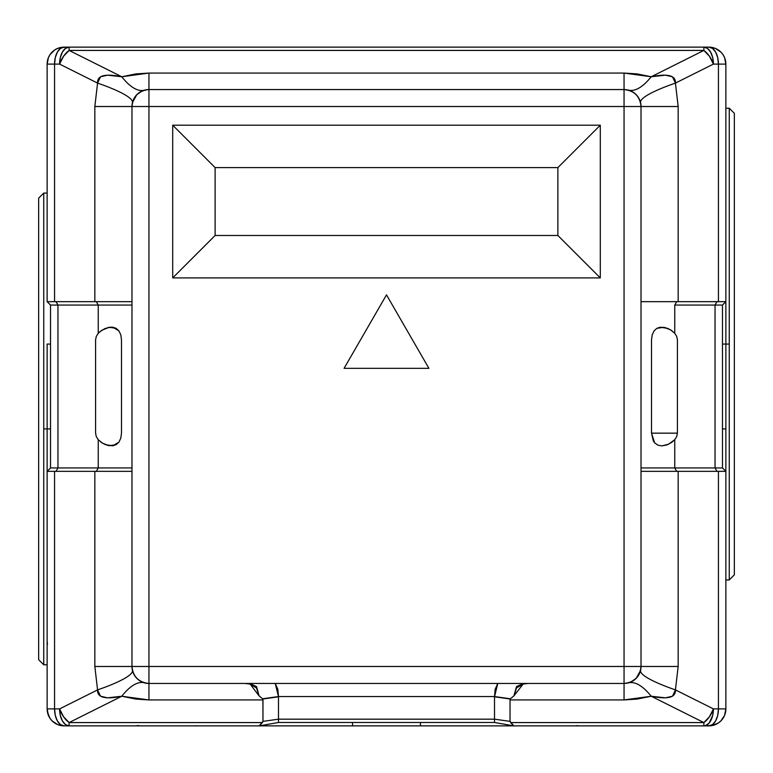 <?xml version="1.0" encoding="UTF-8"?>
<svg xmlns="http://www.w3.org/2000/svg" width="773" height="773" viewBox="0 0 773 773"><rect width="100%" height="100%" fill="white"/><g stroke="black" fill="none" stroke-linecap="round" stroke-linejoin="round"><path stroke-width="1.16" d="M47.134 641.02L47.462 644.334M725.538 60.796L725.866 64.101L724.572 57.608L723.006 54.68L724.572 57.608L725.866 64.101L718.436 64.101A16.967 9.537 -90 0 0 708.899 47.134L703.874 47.134L707.527 48.428L710.619 52.1L712.696 57.608L713.421 64.101L709.401 56.187L703.874 50.429L703.874 47.134A16.967 9.537 90 0 1 713.421 64.101L718.436 64.101L718.436 301.663L676.675 301.663L674.761 305.055L674.761 333.318L671.331 330.332L667.592 328.351L660.19 327.211L656.866 328.332L654.093 330.844L652.199 334.825L651.513 339.84L651.513 433.16L677.409 433.16L676.733 436.542L674.761 439.682L671.698 442.407L666.703 444.987L661.727 445.886L668.394 444.311L674.761 439.682L674.761 467.945L641.02 467.945L674.761 467.945L676.675 471.337L674.761 467.945L715.044 467.945L716.958 471.337L676.675 471.337L678.163 471.337L678.163 666.481L675.428 689.903A84.837 13.112 13.3 0 1 640.566 670.384L640.575 670.365A84.837 13.112 -166.7 0 0 675.428 689.903C675.95 697.536 667.882 699.642 651.224 696.241C642.778 685.835 635.232 681.361 628.584 682.83L632.623 681.129M630.749 90.934L628.584 90.17C635.232 91.639 642.778 87.165 651.224 76.759C667.843 73.338 675.911 75.454 675.428 83.098A84.837 13.112 -13.3 0 0 640.566 102.616L640.566 102.616A84.837 13.112 166.7 0 1 675.428 83.098L713.421 64.101A16.967 8.822 -116.6 0 0 703.874 50.429L703.874 47.134L64.101 47.134L60.449 48.428L57.357 52.1L55.289 57.608L54.564 64.101L47.134 64.101A16.967 16.967 0 0 1 64.101 47.134A16.967 9.537 90 0 0 54.564 64.101L59.579 64.101A16.967 9.537 -90 0 1 69.126 47.134L69.126 50.429L63.599 56.187L59.579 64.101L60.304 57.608L62.381 52.1L65.473 48.428L69.126 47.134L60.796 47.462L57.608 48.428L59.714 47.713M121.487 339.84L121.487 433.16L121.487 339.84L120.801 334.825L118.897 330.844L116.114 328.322L112.8 327.211L109.167 327.279L101.688 330.322L98.239 333.318L98.239 305.055L96.325 301.663L56.043 301.663L57.956 305.055L50.525 305.055L50.525 467.945L47.134 471.337L47.134 428.918L47.134 471.337L56.043 471.337L57.956 467.945L57.956 305.055L131.98 305.055L98.239 305.055L96.325 301.663L94.837 301.663L110.346 301.663M47.134 344.082L47.134 428.918L47.134 344.082L50.525 344.082L47.134 344.082M662.654 301.663L678.163 301.663L676.675 301.663L674.761 305.055L722.475 305.055L725.866 301.663L725.866 344.082L725.866 64.101L718.436 64.101L717.711 57.608L715.643 52.1L712.551 48.428L708.899 47.134A16.967 16.967 0 0 1 725.866 64.101A16.967 16.967 0 0 0 708.899 47.134L69.126 47.134L69.126 50.429L121.776 76.759L148.947 73.068L624.053 73.068L624.053 89.552C634.285 90.634 639.947 96.287 641.02 106.519L624.053 106.519L624.053 89.552L148.947 89.552L148.947 106.519L624.053 106.519L624.053 666.481L641.02 666.481C639.947 676.713 634.285 682.366 624.053 683.448L624.053 666.481L641.02 666.481L641.02 106.519L624.053 106.519L624.053 89.552A16.967 16.967 0 0 1 641.02 106.519L678.163 106.519L641.02 106.519L641.02 666.481A16.967 16.967 0 0 1 624.053 683.448L624.053 666.481L148.947 666.481L148.947 683.448L624.053 683.448L624.053 699.932L624.053 683.448L148.947 683.448C138.715 682.366 133.053 676.713 131.98 666.481L148.947 666.481L148.947 106.519L624.053 106.519L624.053 666.481L148.947 666.481L148.947 683.448A16.967 16.967 0 0 1 131.98 666.481L148.947 666.481L148.947 106.519L131.98 106.519C133.053 96.287 138.715 90.634 148.947 89.552L148.947 106.519L131.98 106.519A16.967 16.967 0 0 1 148.947 89.552L148.947 73.068L148.947 89.552L624.053 89.552L624.053 73.068L651.224 76.759C642.778 87.165 635.232 91.639 628.584 90.17M725.866 428.918L725.866 471.337L725.866 428.918L722.475 428.918L725.866 428.918L725.866 344.082L725.866 428.918M718.32 49.994L715.392 48.428L720.9 52.1L723.006 54.68M57.608 48.428L54.68 49.994L57.608 48.428L54.68 49.994L57.608 48.428L64.101 47.134A16.967 16.967 0 0 0 47.134 64.101L48.428 57.608L49.994 54.68L48.428 57.608M131.98 301.663L54.564 301.663L54.564 64.101L47.134 64.101L47.134 301.663L50.525 305.055L50.525 467.945L98.239 467.945L98.239 439.682L98.239 467.945L96.325 471.337L98.239 467.945L131.98 467.945L50.525 467.945L47.134 471.337L47.134 708.899L59.579 708.899A16.967 8.822 63.4 0 0 69.126 722.571L69.126 725.866A16.967 9.537 -90 0 1 59.579 708.899L97.572 689.903L94.837 666.481L97.572 689.903L100.529 696.212L107.563 697.826L121.776 696.241L69.126 722.571L121.776 696.241A84.837 28.939 105.5 0 1 144.416 682.83L144.425 682.83A84.837 28.939 -74.5 0 0 121.776 696.241L135.893 699.092L148.947 699.932L148.947 683.448L148.947 699.932L262.975 699.932L262.975 721.373L262.897 699.005L278.483 696.792L262.897 699.005L278.483 696.541L262.675 698.782L259.129 695.942L256.462 687.883L249.66 683.97L244.751 683.448L249.66 683.97L249.66 683.448L256.462 687.883L259.129 695.942L256.539 686.627L249.669 683.448L259.129 695.942L262.897 699.005L262.975 699.932L148.947 699.932L121.776 696.241C105.157 699.662 97.089 697.546 97.572 689.903A84.837 13.112 166.7 0 0 132.434 670.384L132.434 670.384A84.837 13.112 -13.3 0 1 97.572 689.903L59.579 708.899L54.564 708.899A16.967 9.537 90 0 0 64.101 725.866L69.126 725.866L65.473 724.572L62.381 720.9L60.304 715.392L59.579 708.899L63.599 716.813L69.126 722.571L69.126 725.866L64.101 725.866A16.967 16.967 0 0 1 47.134 708.899L48.428 715.392L49.994 718.32L47.462 712.204L48.428 715.392M54.68 723.006L57.608 724.572L52.1 720.9L49.994 718.32M662.654 471.337L718.436 471.337L718.436 708.899L725.866 708.899L725.538 712.204L725.866 708.899A16.967 16.967 0 0 1 708.899 725.866A16.967 9.537 -90 0 0 718.436 708.899L713.421 708.899L675.428 689.903L672.481 696.202L665.447 697.826L651.224 696.241L703.874 722.571L510.605 722.571L513.765 725.866L494.517 722.475L278.483 722.475L259.235 725.866L262.975 721.373L262.395 722.571L69.126 722.571L262.395 722.571L259.235 725.866L352.565 725.866L259.235 725.866L278.483 722.475L278.483 696.541L275.236 683.448L277.836 689.284L278.483 696.541L494.517 696.541L510.325 698.782L513.871 695.942L523.621 683.448L516.538 686.53L513.871 695.942L516.557 687.854L523.34 683.448L523.34 683.97L528.249 683.448L523.34 683.97L516.557 687.854L513.871 695.942L510.325 698.782L494.517 696.541L278.483 696.541L278.483 719.17L262.975 721.373L278.483 719.17L278.483 722.475L494.517 722.475L513.765 725.866L420.435 725.866L513.765 725.866L510.025 721.373L494.517 719.17L494.517 696.792L510.325 698.782L510.025 699.932L510.103 699.005L494.517 696.792L494.517 719.17L278.483 719.17L494.517 719.17L494.517 722.475L494.517 719.17L510.025 721.373L510.605 722.571L703.874 722.571L709.401 716.813L713.421 708.899L712.696 715.392L709.179 723.006L705.739 725.538L703.874 725.866L703.874 722.571A16.967 8.822 -63.4 0 0 713.421 708.899A16.967 9.537 90 0 1 703.874 725.866L712.204 725.538L718.32 723.006L712.204 725.538L715.392 724.572M723.006 718.32L724.572 715.392L720.9 720.9L718.32 723.006M137.15 725.538L140.464 725.866M47.134 708.899L47.134 471.337L54.564 471.337L54.564 708.899L55.289 715.392L57.357 720.9L60.449 724.572L64.101 725.866A16.967 16.967 0 0 1 47.134 708.899L47.462 712.204L47.134 708.899L54.564 708.899L54.564 471.337L56.043 471.337L57.956 467.945L57.956 305.055L98.239 305.055L98.239 333.318L96.267 336.458L98.239 333.318M663.891 327.288L670.413 329.752L674.761 333.318L674.761 305.055L715.044 305.055L715.044 467.945L716.958 471.337L725.866 471.337L725.866 708.899L725.866 471.337L718.436 471.337L718.436 708.899L725.866 708.899A16.967 16.967 0 0 1 708.899 725.866L712.204 725.538L708.899 725.866L712.551 724.572L715.643 720.9L717.711 715.392L718.436 708.899L713.421 708.899L675.428 689.903L678.163 666.481L641.02 666.481L678.163 666.481L678.163 471.337L641.02 471.337M657.91 445.18L661.727 445.886L657.91 445.18L654.634 442.832L657.91 445.18M653.34 440.968L654.634 442.832L651.513 433.16L653.34 440.968M557.884 167.606L557.884 235.485L215.116 235.485L215.116 167.606L557.884 167.606L600.302 125.187L600.302 277.903L557.884 235.485L557.884 167.606L215.116 167.606L172.698 125.187L600.302 125.187L557.884 167.606M142.135 90.982L136.811 94.664L132.434 102.606A84.837 13.112 13.3 0 0 97.572 83.098C97.05 75.464 105.118 73.358 121.776 76.759A84.837 28.939 -105.5 0 0 144.416 90.17L144.416 90.17A84.837 28.939 74.5 0 1 121.776 76.759L135.893 73.908L148.947 73.068L624.053 73.068L637.107 73.908L651.224 76.759L703.874 50.429L651.224 76.759L665.437 75.174L672.471 76.788L675.428 83.098L678.163 106.519L678.163 301.663L725.866 301.663L722.475 305.055L722.475 467.945L722.475 305.055L715.044 305.055L716.958 301.663L715.044 305.055L715.044 467.945L722.475 467.945L725.866 471.337L722.475 467.945L674.761 467.945L674.761 439.682L676.733 436.542L677.409 433.16L677.409 339.84L676.733 336.458L674.761 333.318L676.733 336.458L677.409 339.84L677.409 433.16L651.513 433.16L651.513 339.84M172.698 125.187L215.116 167.606L215.116 235.485L172.698 277.903L172.698 125.187L172.698 277.903L215.116 235.485L557.884 235.485L600.302 277.903L172.698 277.903L600.302 277.903L600.302 125.187L172.698 125.187M386.5 294.871L428.918 368.344L386.5 294.871L344.082 368.344L386.5 294.871L344.082 368.344L428.918 368.344L344.082 368.344L428.918 368.344L386.5 294.871M630.865 682.018L636.314 678.211M638.208 675.834L638.923 674.655M624.13 683.448L626.13 683.322L624.13 683.448M632.623 91.871L630.836 90.963M636.169 94.644L634.759 93.349M638.913 98.326L638.208 97.166M497.764 683.448L494.517 696.792L495.155 689.332L497.764 683.448M109.109 445.712L102.587 443.248L98.239 439.682L101.669 442.668L105.408 444.649L112.81 445.789L116.134 444.668L118.907 442.156L120.801 438.175L121.487 433.16M99.756 331.801L105.012 328.506L111.061 327.114M95.591 339.84L96.267 336.458L95.591 339.84L95.591 433.16L95.591 339.84M96.267 436.542L95.591 433.16L96.267 436.542L98.239 439.682L96.267 436.542M636.198 678.336L640.566 670.394M725.866 64.101L725.866 301.663L718.436 301.663L718.436 64.101L713.421 64.101L675.428 83.098L678.163 106.519L678.163 301.663L641.02 301.663M132.425 102.625L132.096 104.529L132.425 102.625A84.837 13.112 -166.7 0 0 97.572 83.098L100.519 76.798L107.553 75.174L121.776 76.759L69.126 50.429A16.967 8.822 116.6 0 0 59.579 64.101L97.572 83.098L94.837 106.519L97.572 83.098L59.579 64.101L54.564 64.101L54.564 301.663L56.043 301.663L57.956 305.055L50.525 305.055L47.134 301.663L54.564 301.663L47.134 301.663L47.134 64.101M134.792 97.166L134.077 98.345M131.98 106.519L131.98 666.481L94.837 666.481L131.98 666.481L131.98 106.519L94.837 106.519L131.98 106.519M140.377 681.129L142.164 682.037M136.831 678.356L138.241 679.651M134.087 674.674L134.792 675.834M628.584 682.83C635.232 681.361 642.778 685.835 651.224 696.241L624.053 699.932L510.025 699.932L510.025 721.373L510.025 699.932L624.053 699.932L637.107 699.092L651.224 696.241L703.874 722.571L703.874 725.866L708.899 725.866M131.98 471.337L56.043 471.337L94.837 471.337L94.837 666.481L94.837 471.337L110.346 471.337M142.251 682.066L144.416 682.83M352.565 725.866L420.435 725.866L352.565 725.866L352.565 722.475L352.565 725.866M144.416 90.17L140.377 91.871M703.874 50.429L69.126 50.429L703.874 50.429M420.435 722.475L420.435 725.866L420.435 722.475M722.475 344.082L725.866 344.082L722.475 344.082M94.837 301.663L94.837 106.519L94.837 301.663M50.525 428.918L47.134 428.918L50.525 428.918M513.765 725.866L703.874 725.866L513.765 725.866M69.126 725.866L259.235 725.866L64.101 725.866L57.608 724.572M725.538 712.204L724.572 715.392L725.866 708.899M49.994 54.68L54.68 49.994M708.899 47.134L715.392 48.428M729.258 344.082L729.258 108.22L729.258 579.943L734.35 574.851L734.35 113.312L734.35 574.851L729.258 579.943L729.258 344.082L725.866 344.082L729.258 344.082M43.742 428.918L47.134 428.918L43.742 428.918L43.742 193.057L43.742 664.78L43.742 428.918M38.65 659.688L38.65 198.149L38.65 659.688L43.742 664.78L38.65 659.688M43.742 193.057L38.65 198.149L43.742 193.057L47.134 193.057M734.35 113.312L729.258 108.22L734.35 113.312M708.996 47.134L712.687 47.559M715.199 48.351L716.542 48.95M717.392 49.414L718.929 50.419M722.523 53.994L723.286 55.105M724.311 57.009L724.697 57.898M723.113 54.844L722.774 54.342M64.101 725.866L60.796 725.538M660.19 327.211L665.717 327.704M656.866 328.332L663.833 327.288M107.93 327.53L112.8 327.211L118.897 330.844M109.167 327.279L116.114 328.322M118.907 442.156L112.81 445.789L107.283 445.296M116.134 444.668L109.167 445.712M577.499 725.605L574.948 725.866M198.149 725.866L196.158 725.721M197.482 725.847L196.931 725.808M729.258 108.22L725.866 108.22M47.134 664.78L43.742 664.78M710.889 47.25L713.006 47.636M725.866 579.943L729.258 579.943"/></g></svg>
